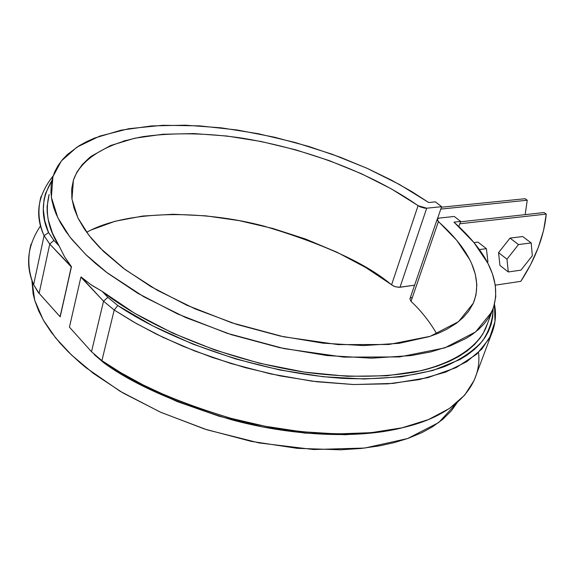 <?xml version="1.0" encoding="UTF-8"?>
<svg xmlns="http://www.w3.org/2000/svg" width="575" height="575" viewBox="0 0 575 575"><rect width="100%" height="100%" fill="white"/><g stroke="black" fill="none" stroke-linecap="round" stroke-linejoin="round"><path stroke-width="0.86" d="M460.51 221.813L544.115 212.542L546.25 214.094L459.82 223.776L546.25 214.094L543.583 230.46L538.315 247.451L530.639 264.572L520.821 281.34C535.613 258.57 544.094 236.153 546.25 214.094L544.115 212.542L460.51 221.813M441.427 207.216L525.155 198.713L527.239 200.229L440.788 209.099L527.239 200.229L525.162 214.64L527.239 200.229L525.155 198.713L441.427 207.216M495.305 285.157L520.821 281.34L495.305 285.157M123.431 141.069L127.176 140.178L123.424 141.069M478.522 352.504C482.137 381.498 460.496 413.461 406.007 426.866C357.679 439.092 289.469 434.233 232.365 418.722C174.678 401.487 131.193 382.131 101.904 360.662L91.504 351.713L103.543 301.207L80.881 277.143L69.446 327.146L91.504 351.713L69.446 327.146L80.881 277.143L92.489 285.746L102.199 291.381C138.474 320.232 214.633 358.771 307.294 372.535C346.739 377.574 382.202 377.48 413.698 372.255C453.021 364.097 476.776 347.437 485.588 328.756L491.92 311.743M436.806 333.888C429.496 321.389 420.9 310.558 411.017 301.379L409.896 298.899L411.017 301.379L438.394 221.641L437.223 219.154L439.336 218.069L454.25 216.466L460.647 221.411L458.843 226.572L460.647 221.411L453.984 222.144C477.976 243.577 505.914 277.064 491.934 311.707L475.647 331.897L444.727 347.911L399.546 356.924L343.915 357.132L284.215 348.63L227.154 333.299L177.574 313.943L137.669 293.214L107.468 273.039L85.733 254.524L69.927 237.008L57.823 217.774L51.376 197.297L52.914 176.647L61.36 160.957L76.949 147.135L99.669 136.138L128.75 128.714L162.725 125.285L199.654 125.86L237.489 130.043L274.39 137.188L308.933 146.503L340.213 157.212L367.792 168.626L391.597 180.219L411.793 191.604L428.713 202.515L435.368 201.861L441.614 206.691L437.467 218.787L441.614 206.691L426.707 208.2L424.666 208.157L420.023 206.813L391.359 188.902L361.474 173.758L329.245 160.619L295.521 149.773L261.129 141.5L226.952 136.031L193.868 133.565L162.797 134.255L134.708 138.23L110.601 145.532L91.468 156.12L89.197 157.902L82.261 164.601L76.949 172.062L73.392 180.205L71.674 189.017L71.868 198.389L74.053 208.294L78.25 218.593L84.511 229.231L91.483 238.51L99.942 247.882L125.177 269.61L157.363 290.31L195.162 308.912L236.785 324.429L280.154 336.037L323.064 343.182L363.4 345.589L399.287 343.297L429.259 336.619L438.323 333.263L446.452 329.453L456.262 323.38L463.148 317.58L468.639 311.262L473.261 303.356L475.985 294.946L476.84 284.848L475.338 274.332L471.615 263.587L469.653 259.505L456.809 240.415L437.352 220.397L437.173 219.298L437.87 218.486L439.336 218.069L454.25 216.466L460.647 221.411L453.984 222.144L473.951 242.571L487.938 263.379L492.423 273.729L495.334 285.373L495.758 296.671L493.58 307.503L488.721 317.666L484.287 323.646L478.788 329.252L472.212 334.478L466.16 338.359L450.146 345.963L430.826 351.893L411.103 355.587L371.529 358.175L326.959 355.544L279.493 347.623L231.517 334.722L185.531 317.479L143.887 296.815L106.332 272.176L95.759 263.637L86.257 255.034L71.911 239.516L65.543 230.999L60.318 222.575L56.249 214.338L53.827 207.898L51.822 200.042L50.938 192.481L51.153 185.229L52.44 178.293L54.754 171.731L58.075 165.55L62.344 159.764L67.512 154.409L78.991 145.842L86.451 141.716L94.652 138.036L121.045 130.18L151.642 125.925L185.366 125.185L221.195 127.837L258.168 133.695L295.363 142.542L331.883 154.136L366.864 168.209L399.431 184.453L428.713 202.515L435.368 201.861L441.614 206.691L426.707 208.2L399.992 287.27L395.701 286.839L393.458 285.991L365.851 267.591L336.936 252.209L305.634 239.063L272.787 228.447L239.207 220.635L205.757 215.841L173.312 214.259L142.787 216.035L115.122 221.253L91.303 229.921M49.134 194.487C44.879 212.132 48.192 229.274 59.081 245.892L64.565 256.759L71.458 266.721L60.188 316.832L71.458 266.721L60.059 316.696L39.114 293.365L49.752 244.08L39.114 293.365L33.616 284.74L44.081 235.685L49.752 244.08L44.081 235.685L48.559 232.588L53.877 240.4L59.081 245.892L52.498 233.249L48.185 219.571L47.186 212.297L47.092 206.662L49.141 194.465M31.833 279.558L34.701 300.265L43.254 319.959L55.696 337.978L71.472 354.962L93.43 373.441L122.971 392.969L160.914 412.368L206.986 429.798L259.188 442.951L313.548 449.521L364.737 448.047L407.589 438.552L438.718 422.546L457.298 402.457L451.389 410.744L442.958 419.175L432.486 426.808L421.949 432.616L407.848 438.459L394.328 442.585L379.529 445.848L360.82 448.486L340.709 449.801L297.21 448.342L251.074 441.341L204.607 429.043L160.202 412.045L120.103 391.273L86.214 367.849L79.896 362.595L68.389 351.965L59.944 343.002L51.247 332.221L44.153 321.511L38.662 310.917L34.795 300.581L33.098 293.832L31.833 279.551M86.66 232.3C127.154 209.76 203.155 210.048 263.558 226.004C324.063 244.059 366.735 263.673 391.568 284.855L418.068 205.699L391.568 284.855L395.011 286.623L398.957 287.335L414.597 285.178L399.992 287.27L426.707 208.2L418.068 205.699C386.824 183.54 326.356 152.397 243.477 138.323C207.704 132.976 174.311 132.401 143.312 136.598C104.434 143.621 80.191 160.288 73.42 180.119L71.961 199.115L77.927 217.932L89.103 235.542L103.601 251.512L123.345 268.245L150.736 286.494L186.911 305.268L231.897 322.841L283.762 336.806L338.136 344.612L388.923 344.482L430.237 336.296L458.519 321.662L473.347 303.154C485.875 271.709 460.417 241.205 438.394 221.641L411.017 301.379M410.607 297.994L412.074 297.505M31.021 244.116C27.406 258.038 28.268 271.58 33.616 284.74L44.081 235.685L48.559 232.588C40.516 215.23 41.637 197.857 51.915 180.478L45.533 193.48L43.995 199.87L43.319 209.278L44.735 220.656L48.559 232.588L53.877 240.4L59.081 245.892L64.565 256.759L71.458 266.721L49.752 244.08L53.877 240.4L49.752 244.08L71.25 266.908L60.188 316.832L38.18 292.28L33.616 284.74C25.077 265.01 27.442 245.281 40.724 225.544M40.998 196.535C37.49 209.868 38.518 222.92 44.081 235.685C34.572 215.373 37.591 195.464 53.137 175.943M487.701 323.071L483.18 333.428L480.103 338.1L474.353 344.734L467.223 350.901L458.764 356.514L448.946 361.553L437.841 365.937L427.628 369.064L421.087 370.702L386.889 375.762L347.508 376.309L304.47 372.126L259.627 363.256L215.021 350.053L172.701 333.098L134.564 313.224L102.199 291.381L90.965 284.726L81.097 276.956L103.543 301.207L91.504 351.713L101.904 360.662L114.202 310.011L133.522 321.935L156.256 334.075L182.541 346.064L212.297 357.442L245.166 367.619L280.42 375.949L316.954 381.771L353.345 384.524L387.96 383.841L419.218 379.615L445.798 372.061L466.799 361.653L481.864 349.061L491.136 335.017C495.413 324.882 496.534 314.676 494.486 304.405L494.982 321.562L489.418 338.488L476.675 354.207L456.133 367.619L427.958 377.631L393.207 383.403L353.747 384.538L311.973 381.153L270.3 373.829L230.783 363.457L194.875 351.045L163.379 337.518L136.541 323.653L114.202 310.011L103.543 301.207L114.202 310.011L117.803 305.519L152.943 325.975L192.776 344.066L235.678 358.951L279.817 369.991L323.294 376.74L364.306 378.997L401.264 376.819L432.882 370.487L459.799 359.598L467.051 355.142L474.569 349.32L479.873 344.094L485.034 337.439L488.362 331.595L491.187 324.278L492.753 316.674L493.106 308.854C492.797 319.786 489.325 330.402 482.705 340.695C473.965 350.556 461.495 359.095 445.287 366.325C418.392 375.885 382.849 380.089 343.419 378.386C247.882 372.169 160.454 334.549 117.803 305.519L114.202 310.011L101.904 360.662L120.815 372.693L143.082 384.891L168.842 396.879L198.044 408.178L230.331 418.176L265.01 426.226L300.991 431.667L336.885 433.931L371.105 432.673L402.083 427.8L428.512 419.556L449.492 408.437L464.65 395.14L474.116 380.427L491.136 335.017M406.007 426.866L402.392 427.778C354.832 439.803 287.888 435.045 231.869 419.836C175.274 402.924 132.602 383.927 103.838 362.832L101.904 360.662L103.838 362.832L94.142 354.495L103.838 362.832L138.144 383.467L177.093 401.544L219.111 416.235L262.416 426.909L305.152 433.126L345.568 434.729L382.08 431.796L403.463 427.505M102.199 291.381L107.834 297.332L117.803 305.519L107.834 297.332L103.543 301.207L107.834 297.332L102.199 291.381M473.951 242.571L477.918 242.075L486.4 248.673L487.923 261.769L487.427 262.401L487.923 261.769L486.4 248.673L477.918 242.075L473.951 242.571M479.378 249.572L486.4 248.673L479.378 249.572M499.934 265.42L498.547 252.669L510.018 238.107L522.704 236.541L531.199 242.938L532.313 255.753L520.95 270.142L508.293 271.953L506.963 259.188L518.506 244.562L531.199 242.938L522.704 236.541L510.018 238.107L518.506 244.562L510.018 238.107L498.547 252.669L506.963 259.188L518.506 244.562L531.199 242.938L532.313 255.753L520.95 270.142L508.293 271.953L506.963 259.188L498.547 252.669L499.934 265.42L508.293 271.953L499.934 265.42M409.953 298.741L437.173 219.298"/></g></svg>
